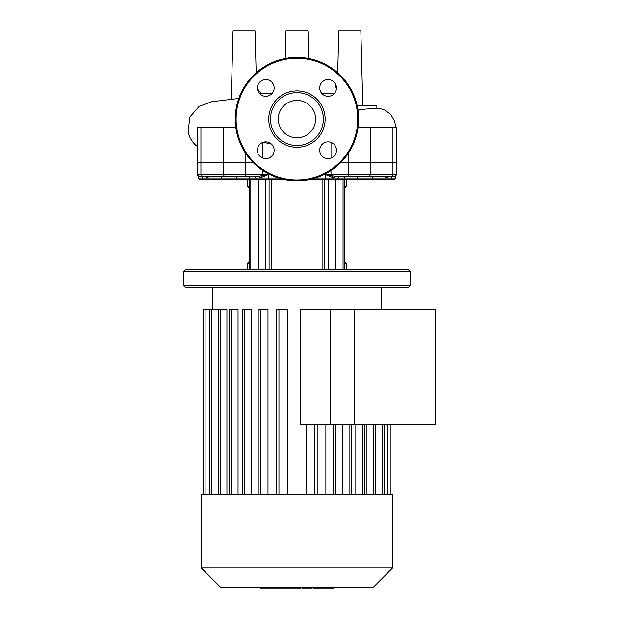 <?xml version="1.0" encoding="UTF-8"?>
<svg xmlns="http://www.w3.org/2000/svg" width="619" height="619" viewBox="0 0 619 619"><rect width="100%" height="100%" fill="white"/><g stroke="black" fill="none" stroke-linecap="round" stroke-linejoin="round"><path stroke-width="0.93" d="M296.942 100.41A18.686 18.686 0 0 0 278.256 119.096A18.686 18.686 0 0 0 296.942 137.782A18.686 18.686 0 0 0 315.628 119.096A18.686 18.686 0 0 0 296.942 100.41M358.641 119.096A61.699 61.699 0 0 0 296.942 57.397A61.699 61.699 0 0 0 235.235 119.096A61.699 61.699 0 0 0 296.942 180.794A61.699 61.699 0 0 0 358.641 119.096M296.942 147.299A28.203 28.203 0 0 0 325.145 119.096A28.203 28.203 0 0 0 296.942 90.885A28.203 28.203 0 0 0 268.731 119.096A28.203 28.203 0 0 0 296.942 147.299M296.942 145.535A26.447 26.447 0 0 0 323.381 119.096A26.447 26.447 0 0 0 296.942 92.649A26.447 26.447 0 0 0 270.495 119.096A26.447 26.447 0 0 0 296.942 145.535M319.729 150.255A8.372 8.372 0 0 0 328.101 158.634A8.372 8.372 0 0 0 336.481 150.255A8.372 8.372 0 0 0 328.101 141.883A8.372 8.372 0 0 0 319.729 150.255M328.101 96.301A8.372 8.372 0 0 0 336.481 87.929A8.372 8.372 0 0 0 328.101 79.557A8.372 8.372 0 0 0 319.729 87.929A8.372 8.372 0 0 0 328.101 96.301M274.147 87.929A8.372 8.372 0 0 0 265.775 79.557A8.372 8.372 0 0 0 257.403 87.929A8.372 8.372 0 0 0 265.775 96.301A8.372 8.372 0 0 0 274.147 87.929M265.775 141.883A8.372 8.372 0 0 0 257.403 150.255A8.372 8.372 0 0 0 265.775 158.634A8.372 8.372 0 0 0 274.147 150.255A8.372 8.372 0 0 0 265.775 141.883M238.802 98.429L211.652 101.756L199.217 106.336L189.84 117.014L188.13 131.994A24.064 24.064 0 0 0 197.322 146.448M357.155 105.656L376.886 105.656L376.886 108.387L357.898 109.571M245.588 153.303L245.588 162.286L252.877 162.286L223.691 162.286L245.588 162.286L245.588 174.45L197.322 174.45L199.086 176.214L258.549 176.214A1.764 1.37 90 0 1 259.918 177.978L268.514 174.45L258.549 176.214M263.268 142.269L271.385 144.041M340.999 162.286L396.555 162.286L340.999 162.286M392.941 127.158L392.941 174.45L396.555 174.45L396.555 127.158L358.115 127.158M235.769 127.158L197.322 127.158L197.322 162.286L223.691 162.286L197.322 162.286L197.322 174.45M285.197 58.519L285.924 30.95L307.96 30.95L308.68 58.519M337.711 72.787L338.81 30.95L360.846 30.95L362.804 105.656M231.251 99.133L233.038 30.95L255.074 30.95L256.165 72.787M334.399 93.446L321.764 93.399M272.112 93.399L259.438 93.399M364.568 494.589L201.307 494.589L201.307 568.01L392.578 568.01L392.578 494.589L364.568 494.589M201.307 568.01L220.434 587.145L373.45 587.145L392.578 568.01M300.339 424.247L300.339 309.485L330.221 309.485L330.221 424.247L300.339 424.247M366.943 424.247L366.943 494.589M355.832 424.247L355.832 494.589M342.214 424.247L342.214 494.589M325.888 424.247L325.888 494.589M226.933 494.589L226.933 309.485L203.666 309.485L203.666 494.589M238.044 494.589L238.044 309.485L229.239 309.485L229.239 494.589M251.662 494.589L251.662 309.485L242.54 309.485L242.54 494.589M267.988 494.589L267.988 309.485L258.208 309.485L258.208 494.589M287.727 494.589L287.727 309.485L276.701 309.485L276.701 494.589M306.15 424.247L306.15 494.589M229.75 176.214L244.466 176.214A1.764 1.122 -90 0 0 245.588 174.45L262.882 174.45L262.882 170.542M410.204 271.586L408.439 269.822L185.437 269.822L183.673 271.586L410.204 271.586L410.204 285.684L183.673 285.684L183.673 271.586M183.673 285.684L185.437 287.448L408.439 287.448L410.204 285.684M249.271 186.35L247.577 186.35L247.577 179.734L238.122 179.734L257.914 179.734M391.479 176.214L391.479 177.978A1.764 1.687 90 0 1 389.792 179.734L372.971 179.734L393.901 179.734L395.665 177.978L385.722 177.978A1.764 1.114 90 0 1 386.836 176.214M335.97 179.734L372.971 179.734L372.793 177.978L325.362 177.978L325.362 174.45L333.966 177.978A1.764 1.37 -90 0 1 335.336 176.214L330.863 175.548A1.764 0.959 -69 0 0 330.337 176.647M308.316 179.734L336.071 179.734M257.814 179.734L285.56 179.734M204.138 176.214L208.154 177.978L221.091 177.978L220.906 179.734L204.084 179.734A1.764 1.687 -90 0 1 202.398 177.978L198.219 177.978L199.983 179.734L238.122 179.734A1.764 1.385 -90 0 1 236.737 177.978L268.514 177.978L268.514 174.45L262.882 174.45A1.764 0.611 -90 0 0 263.013 175.548A1.764 0.959 69 0 1 263.539 176.647M250.819 269.822L250.819 179.734L258.293 179.734L258.293 269.822M328.101 269.822L328.101 179.734L343.065 179.734L343.065 269.822M389.057 176.214A1.764 1.385 -118.9 0 0 389.08 176.647L389.738 176.214M372.607 176.214L372.793 177.978L385.722 177.978L389.08 176.647M369.504 176.214L364.127 176.214L369.504 176.214M355.314 176.214L345.534 176.214A1.764 1.091 -90 0 0 344.443 177.978A1.764 1.091 -90 0 1 343.344 179.734M330.863 175.548L325.362 174.45L331.003 174.45A1.764 0.611 90 0 1 330.863 175.548M339.491 176.214L394.798 176.214L396.555 174.45L395.665 175.982L395.665 177.978M335.336 176.214L339.676 176.214L336.156 179.734M346.501 176.214L345.534 176.214M367.74 176.214L364.127 176.214M250.533 179.734A1.764 1.091 -90 0 1 249.442 177.978A1.764 1.091 90 0 0 248.351 176.214L247.376 176.214M204.796 176.647A1.764 1.385 118.9 0 0 204.827 176.214M207.048 176.214A1.764 1.114 -90 0 1 208.154 177.978L202.398 177.978L202.398 176.214M245.619 176.214L224.759 176.214A1.764 1.068 -90 0 1 223.691 174.45L223.691 127.158M202.699 176.214L202.336 176.214A1.764 1.4 -90 0 1 200.935 174.45L200.935 127.158M313.547 587.145L313.547 588.05L332.937 588.05M332.094 587.145L332.094 588.05M301.832 587.145L301.832 588.05L312.224 588.05L312.224 587.145M306.66 587.145L306.66 588.05M300.695 587.145L300.695 588.05L293.94 588.05L293.94 587.145M260.444 587.145L260.444 588.05L293.94 588.05M266.185 587.145L266.185 588.05M267.106 587.145L267.106 588.05M274.318 587.145L274.318 588.05M278.674 587.145L278.674 588.05M280.569 587.145L280.569 588.05M286.14 587.145L286.14 588.05M435.327 424.247L435.327 309.485L354.176 309.485L354.176 424.247L435.327 424.247M354.176 424.247L330.159 424.247L330.159 309.485L354.176 309.485M296.942 179.912A60.817 60.817 0 0 0 357.759 119.096A60.817 60.817 0 0 0 296.942 58.271A60.817 60.817 0 0 0 236.118 119.096A60.817 60.817 0 0 0 296.942 179.912M262.882 158.116L262.882 142.401M331.003 142.401L331.003 158.116M391.541 176.214A1.764 1.4 90 0 0 392.941 174.45L348.288 174.45L348.288 153.303M370.185 127.158L370.185 174.45A1.764 1.068 90 0 1 369.117 176.214M257.434 88.625L261.025 93.399M382.101 494.589L382.101 424.247M373.427 494.589L373.427 424.247M362.386 494.589L362.386 424.247M349.085 494.589L349.085 424.247M333.409 494.589L333.409 424.247M314.916 494.589L314.916 424.247M278.96 494.589L278.96 309.485M260.467 494.589L260.467 309.485M244.791 494.589L244.791 309.485M231.498 494.589L231.498 309.485M220.449 494.589L220.449 309.485M211.775 494.589L211.775 309.485M205.926 494.589L205.926 309.485M387.951 494.589L387.951 424.247M346.3 179.734L346.3 186.35L344.613 186.35M247.577 269.822L247.577 263.214L249.271 263.214M344.613 263.214L346.3 263.214L344.094 261.009M324.782 269.822L324.782 179.734M322.104 179.734L322.104 269.822M271.78 269.822L271.78 179.734M269.095 179.734L269.095 269.822M265.775 269.822L265.775 179.734M335.583 269.822L335.583 179.734M388.036 176.214A1.764 1.269 -115.9 0 0 387.92 177.344M358.525 176.214A1.764 1.385 -90 0 0 357.14 177.978A1.764 1.385 -90 0 1 355.763 179.734M331.83 177.344A1.764 1.099 112.8 0 1 332.751 175.897M331.003 170.542L331.003 174.45L348.288 174.45A1.764 1.122 90 0 0 349.41 176.214M324.851 179.734A1.764 0.511 -90 0 0 325.362 177.978L315.381 177.978M278.496 177.978L268.514 177.978A1.764 0.511 -90 0 0 269.025 179.734M221.269 176.214L221.091 177.978L236.737 177.978A1.764 1.385 90 0 0 235.352 176.214M205.957 177.344A1.764 1.269 115.9 0 0 205.841 176.214M261.133 175.897A1.764 1.099 -112.8 0 1 262.046 177.344M318.267 587.145L318.267 588.05M314.057 587.145L314.057 588.05M325.687 587.145L325.687 588.05M301.979 587.145L301.979 588.05M297.321 587.145L297.321 588.05M293.522 587.145L293.522 588.05M376.886 108.124L380.817 108.72L385.057 110.213L390.736 114.453L394.721 121.254L395.673 127.158M267.044 96.208L265.737 96.301M336.403 89.02L334.755 82.845M381.559 309.485L381.559 287.448M384.36 424.247L384.36 494.589M375.687 424.247L375.687 494.589M364.637 494.589L364.637 424.247M351.344 494.589L351.344 424.247M335.668 494.589L335.668 424.247M212.317 309.485L212.317 287.448M317.176 494.589L317.176 424.247M390.21 424.247L390.21 494.589M209.516 494.589L209.516 309.485M218.19 494.589L218.19 309.485M346.3 186.35L344.094 188.555M247.577 263.214L249.782 261.009M247.577 186.35L249.782 188.555M346.3 269.822L346.3 263.214M249.271 269.822L249.271 179.734M344.613 269.822L344.613 179.734M254.2 176.214L257.728 179.734M197.329 174.589L198.219 175.982L198.219 177.978M333.44 588.05L333.44 587.145"/></g></svg>
